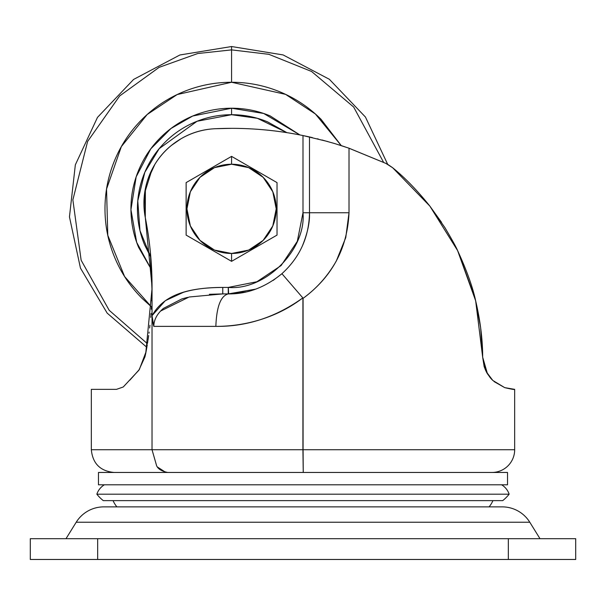 <?xml version="1.0" encoding="UTF-8"?>
<svg xmlns="http://www.w3.org/2000/svg" width="606" height="606" viewBox="0 0 606 606"><rect width="100%" height="100%" fill="white"/><g stroke="black" fill="none" stroke-linecap="round" stroke-linejoin="round"><path stroke-width="0.91" d="M231.575 164.226A44.624 44.624 0 0 1 276.207 208.85A44.624 44.624 0 0 1 231.575 253.475L231.575 261.337L277.025 235.098L277.025 182.611L231.575 156.371L231.575 164.226L248.657 167.627L263.133 177.3L272.806 191.776L276.207 208.85L272.806 225.932L263.133 240.408L248.657 250.081L231.575 253.475L214.501 250.081L200.025 240.408L190.352 225.932L186.951 208.85L190.352 191.776L200.025 177.3L214.501 167.627L231.575 164.226L231.575 156.371L277.025 182.611L277.025 235.098L231.575 261.337L186.125 235.098L186.125 182.611L231.575 156.371L186.125 182.611L186.125 235.098L231.575 261.337L231.575 253.475A44.624 44.624 0 0 1 186.951 208.85A44.624 44.624 0 0 1 231.575 164.226M529.795 522.236L539.991 538.689L529.795 522.236L76.204 522.236L529.795 522.236A32.466 32.466 0 0 0 502.2 506.874L103.8 506.874A32.466 32.466 0 0 0 76.356 522.001M76.204 522.236L66.009 538.689L76.204 522.236A32.466 32.466 0 0 1 103.8 506.874L502.2 506.874A32.466 32.466 0 0 1 529.644 522.001M575.655 559.467L508.336 559.467L508.336 538.689L508.336 559.467L575.7 559.467L575.7 538.689L97.664 538.689L97.664 559.467L508.336 559.467L30.3 559.467L97.664 559.467L97.664 538.689L30.3 538.689L30.3 559.467L30.3 538.689L30.3 559.467L30.3 538.689L575.655 538.689M193.064 115.875C180.739 120.98 169.854 128.252 160.416 137.691C169.854 128.252 180.739 120.98 193.064 115.875C205.396 110.769 218.236 108.216 231.575 108.216L263.655 113.458L299.872 134.933L263.655 113.458L231.575 108.216L231.575 114.708L257.361 118.306L286.858 132.646M151.462 306.871L124.616 276.563L107.785 235.302L106.542 189.064L121.359 146.591L147.182 114.504L177.164 94.559L231.575 82.264L231.575 49.881L197.745 53.525L159.098 67.364L119.693 95.922L87.62 141.425L72.864 199.882L81.143 260.247L109.171 310.28L147.44 343.731L109.171 310.28L81.143 260.247L72.864 199.882L87.62 141.425L119.693 95.922L159.098 67.364L197.745 53.525L231.575 49.881L231.575 46.533L231.575 49.881L268.867 54.32L311.582 71.485L353.669 107.042L383.583 162.31L353.669 107.042L311.582 71.485L268.867 54.32L231.575 49.881L231.575 82.264L285.593 94.369L315.4 113.989L341.223 145.584M341.254 145.599L321.089 119.344C309.219 107.474 295.531 98.323 280.025 91.9C264.511 85.476 248.369 82.264 231.575 82.264C214.789 82.264 198.647 85.476 183.133 91.9C167.627 98.323 153.939 107.474 142.069 119.344C130.199 131.214 121.049 144.902 114.625 160.408C108.201 175.922 104.989 192.064 104.989 208.85C104.989 225.644 108.201 241.786 114.625 257.3C121.049 272.806 130.199 286.494 142.069 298.364L151.462 306.886M150.826 257.255L139.978 230.613L137.774 200.874L144.819 172.301L159.211 148.637L197.064 121.261L231.575 114.708L231.575 108.216L192.7 116.026L170.937 128.533L150.78 148.856L136.168 176.831L130.941 209.661L136.676 242.355L151.651 270.003L136.676 242.355L130.941 209.661L136.168 176.831L150.78 148.856L170.937 128.533L192.7 116.026L231.575 108.216C244.922 108.216 257.762 110.769 270.094 115.875L299.879 134.933M151.651 270.034L138.6 247.369C133.494 235.037 130.941 222.197 130.941 208.85C130.941 195.511 133.494 182.671 138.6 170.339C143.705 158.014 150.977 147.129 160.416 137.691M286.896 132.653L267.61 121.874C256.073 117.094 244.066 114.708 231.575 114.708C219.092 114.708 207.085 117.094 195.549 121.874C184.019 126.654 173.839 133.456 165.006 142.281C156.181 151.114 149.379 161.294 144.599 172.824C139.819 184.36 137.433 196.367 137.433 208.85C137.433 221.341 139.819 233.348 144.599 244.885L150.826 257.285M489.103 506.874A27.141 27.141 0 0 0 492.936 500.632A27.141 27.141 0 0 1 489.103 506.874M113.064 500.632A27.141 27.141 0 0 0 116.897 506.874A27.141 27.141 0 0 1 113.064 500.632M103.293 500.632L502.707 500.632A38.958 38.958 0 0 0 509.146 494.185L96.854 494.185A38.958 38.958 0 0 0 103.293 500.632A38.958 38.958 0 0 1 96.854 494.185L509.146 494.185A17.476 17.476 0 0 0 501.639 484.8A17.476 17.476 0 0 1 509.146 494.185A38.958 38.958 0 0 1 502.707 500.632L103.293 500.632M104.361 484.8A17.476 17.476 0 0 0 96.854 494.185A17.476 17.476 0 0 1 104.361 484.8M98.475 484.8L507.525 484.8L507.525 472.46L98.475 472.46L98.475 484.8L98.475 472.46L507.525 472.46L507.525 484.8L98.475 484.8M228.629 293.91L228.326 287.418C265.269 290.759 306.333 249.695 302.992 212.751L309.484 212.751L309.484 136.948L309.484 212.751L349.011 212.751L345.761 237.605L336.345 260.928C327.823 275.95 316.733 288.418 303.076 298.341L303.076 449.735L152.03 449.735L156.636 465.809C158.128 469.067 161.84 471.279 167.756 472.46C161.847 471.301 158.143 469.089 156.636 465.809L152.03 449.735L91.332 449.735L91.332 389.355L91.332 449.735L152.03 449.735L152.03 288.607L145.728 353.465L144.94 356.889L138.842 370.251L123.245 386.984L116.496 389.355L91.332 389.355L116.496 389.355L123.245 386.984L138.903 370.16M475.642 300.743L457.591 250.566L429.881 206.131L392.627 167.718L385.908 163.415L349.011 148.205L349.011 212.751L309.484 212.751C309.068 236.976 299.879 257.292 281.919 273.7C265.155 287.418 247.271 294.16 228.265 293.91L222.766 293.91L228.257 293.91L255.883 289.092M245.998 291.963L238.325 293.289M215.153 128.722A357.108 357.108 0 0 1 231.575 128.343A357.108 357.108 0 0 0 215.153 128.722C201.737 129.336 189.383 133.29 178.103 140.569C166.817 147.856 158.128 157.484 152.038 169.453L144.629 193.026L145.326 217.721A357.116 357.116 0 0 1 152.038 286.63L152.038 315.673L165.264 300.712L183.315 292.342C194.087 289.062 207.237 287.418 222.766 287.418L228.265 287.418A74.667 74.667 0 0 0 228.326 287.418L256.899 281.737L281.123 265.549L297.311 241.324L302.992 212.751L302.992 135.555A357.108 357.108 0 0 0 231.575 128.343L215.153 128.722A74.667 74.667 0 0 0 152.038 169.453L151.962 169.604M145.788 353.131L146.826 347.389M514.668 449.735A22.725 22.725 0 0 1 492.027 472.46A22.725 22.725 0 0 0 514.668 449.735L303.076 449.735L303.242 472.46L302.924 449.735L303.242 472.46L303.076 449.735L514.668 449.735L514.668 389.355L504.715 387.635L492.814 380.462L486.277 371.751L482.679 357.207L475.657 300.803C480.308 320.71 482.649 339.511 482.679 357.207L480.641 327.74L475.718 301.076M302.28 246.18C307.515 233.333 309.916 222.19 309.484 212.751L302.992 212.751L302.992 135.555C279.434 130.744 255.626 128.343 231.575 128.343A357.108 357.108 0 0 1 302.992 135.555L327.664 141.516M180.808 138.903L171.362 145.448M154.977 164.181L147.523 180.361M145.372 188.663L145.288 217.546M235.742 472.46L492.027 472.46L235.742 472.46M157.628 467.128L165.476 472.225M152.015 290.297L150.356 252.013L152.03 288.607L145.728 353.465L139.282 369.577L129.889 380.113L139.213 369.683M146.031 351.836L139.327 369.516M392.718 167.794L385.908 163.415L349.011 148.205L334.959 143.637L349.011 148.205L349.011 212.751C347.443 248.346 332.133 276.881 303.076 298.341L303.076 449.735L302.924 298.038L302.924 449.735L152.03 449.735L152.03 284.661M146.235 350.715L146.493 349.291M146.796 347.602L146.97 346.549M147.061 346.018L147.258 344.867M147.591 342.791L147.659 342.367M147.735 341.898L147.803 341.473M147.947 340.496L148.038 339.936M148.122 339.345L148.22 338.686M148.273 338.353L148.675 335.519M148.985 333.217L149.129 332.088M149.629 327.998L149.69 327.467M149.75 326.945L149.811 326.422M149.871 325.876L149.94 325.27M150.705 317.4L150.742 316.999M150.78 316.552L150.818 316.105M150.886 315.218L151.03 313.408M151.318 309.227L151.349 308.787M151.364 308.583L151.386 308.136M151.402 307.931L151.424 307.492M151.758 300.781L151.78 300.175M146.554 348.973L146.273 350.541M146.19 350.995L146.107 351.435M144.433 194.571L144.864 191.488M152.038 169.453A74.674 74.674 0 0 0 145.326 217.721L152.038 286.63L152.038 315.673L153.818 326.376L215.85 326.376L153.818 326.376L152.5 321.127L152.068 315.688C165.68 290.721 197.541 287.736 222.766 287.418L222.766 293.91L209.418 294.296M302.833 297.894C290.274 307.477 276.245 314.688 260.747 319.544C246.157 324.104 231.197 326.384 215.85 326.376C246.756 326.74 275.753 317.249 302.833 297.894L281.919 273.7L302.833 297.894M348.389 147.985L385.908 163.415L392.627 167.718C404.853 177.581 417.269 190.382 429.881 206.131L441.547 222.364M494.057 381.575L504.73 387.643L492.814 380.462L487.497 373.925L482.679 357.207C482.649 339.458 480.3 320.604 475.612 300.637M334.959 143.637L322.036 139.994L335.171 143.705M160.537 311.075L189.133 297.008L222.766 293.91L222.766 287.418L228.326 287.418L228.326 293.91L246.112 291.94M273.101 280.442L281.366 274.185M228.265 293.91L228.257 293.91C220.735 295.826 216.592 306.651 215.85 326.376C216.592 306.651 220.735 295.826 228.257 293.91L228.265 287.418L228.326 293.91M187.572 297.364L181.777 298.97L163.393 308.409C157.052 313.863 153.863 319.854 153.818 326.376M486.86 372.841L482.679 357.252L486.936 372.978L492.095 379.757M492.057 379.727L490.322 377.826M490.307 377.803L486.951 372.993M486.906 372.917L484.209 366.759M484.164 366.615L482.679 357.313M487.163 373.364L491.951 379.614M486.573 372.319L492.822 380.47M512.138 389.219L514.668 389.355C514.729 389.779 511.411 389.203 504.715 387.635M429.881 206.131L444.872 227.576C452.099 239.756 456.333 247.422 457.591 250.566C466.673 270.238 472.695 286.986 475.657 300.803M475.74 301.159L480.634 327.687L482.671 357.131M146.841 347.306L107.171 313.12L80.447 268.079L69.455 216.872L75.341 164.832L97.49 117.375L133.593 79.439L179.899 54.979L231.575 46.533L283.131 54.934L329.353 79.28L365.448 117.049L387.673 164.324L392.461 167.582M345.056 146.857L338.86 144.842L345.056 146.857M318.385 139.054L317.271 138.774M392.62 167.71L385.908 163.415M485.898 371.001L484.194 366.698M484.179 366.66L482.679 357.207M474.862 297.614L457.916 251.248M457.613 250.619L456.076 247.506M429.972 206.245L429.48 205.616M138.842 370.251L144.932 356.889M307.651 136.547L309.401 136.926M309.568 136.964L312.378 137.607M302.992 135.555L307.56 136.517M575.7 538.689L575.7 559.467M91.332 449.735C92.68 463.537 100.255 471.112 114.057 472.46"/></g></svg>
